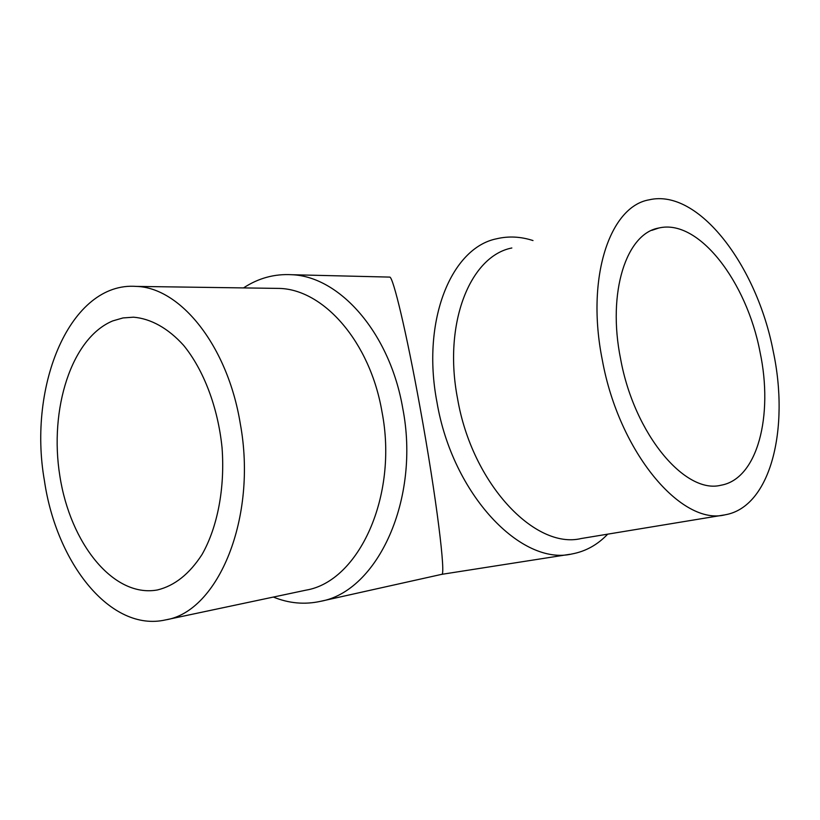 <?xml version="1.0" encoding="UTF-8"?>
<svg xmlns="http://www.w3.org/2000/svg" width="820" height="820" viewBox="0 0 820 820"><rect width="100%" height="100%" fill="white"/><g stroke="black" fill="none" stroke-linecap="round" stroke-linejoin="round"><path stroke-width="1.23" d="M243.519 287.912C258.382 278.134 274.485 273.736 291.817 274.72C339.746 276.514 389.808 332.817 402.733 408.206C420.557 499.103 377.569 591.261 320.63 601.306C304.671 604.822 288.927 603.407 273.378 597.062M441.59 574.379L441.662 574.359C446.172 577.259 436.63 498.17 419.942 406.802C406.361 331.71 393.169 277.037 389.787 277.098L389.315 277.088M273.613 288.332L279.374 288.414C323.715 289.521 370.086 341.868 381.997 411.876C398.407 496.11 358.688 581.524 305.983 590.154L305.245 590.308M240.28 423.632C257.634 517.584 218.14 611.72 165.66 619.879C110.843 632.486 56.447 563.422 44.423 480.704C27.531 385.195 70.458 281.496 136.253 286.406C180.359 287.492 227.601 345.62 240.28 423.632M511.834 247.988C470.393 255.994 442.892 322.988 457.55 398.592C472.023 483.79 535.111 549.82 581.308 538.504L723.824 515.021M602.3 359.949C619.11 452.886 681.912 526.091 725.126 514.806C770.82 506.996 789.742 428.409 773.229 351.308C757.003 266.1 698.589 188.098 649.102 199.834C609.977 206.384 585.675 277.437 602.3 359.949M533 240.557C520.618 236.549 508.513 235.955 496.684 238.763C451.584 247.63 421.162 320.118 436.968 402.241C452.589 494.86 521.592 566.2 572.001 553.951C585.634 551.409 597.544 544.818 607.712 534.148M156.968 590.041C113.211 597.606 70.264 543.281 59.891 476.194C48.995 409.221 71.412 337.942 112.791 320.897L122.969 317.945L133.496 317.186C150.757 318.611 168.161 328.205 183.649 345.394C203.708 369.974 217.987 407.478 222.046 447.669C225.08 487.931 217.566 527.116 202.079 554.433C189.502 573.908 174.66 585.736 157.553 589.928L156.968 590.041M760.017 351.975C773.557 415.412 757.649 479.013 720.934 485.235C685.284 494.491 634.321 434.405 620.617 359.016C607.005 291.971 626.49 233.403 658.839 228.011C698.66 218.458 746.712 281.752 760.017 351.975M569.869 554.289L441.683 574.348L320.63 601.306M305.983 590.154L165.66 619.879M658.839 228.011L651.818 230.348M279.374 288.414L136.253 286.406M389.787 277.098L291.817 274.72"/></g></svg>
